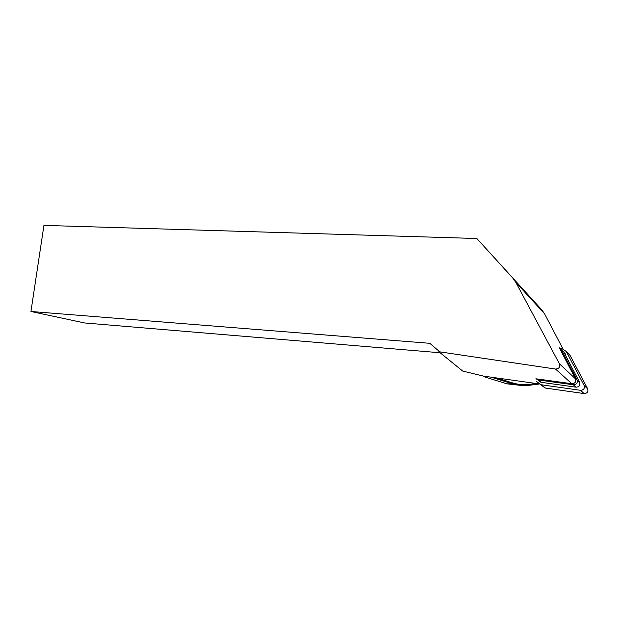 <?xml version="1.0" encoding="UTF-8"?>
<svg xmlns="http://www.w3.org/2000/svg" width="619" height="619" viewBox="0 0 619 619"><rect width="100%" height="100%" fill="white"/><g stroke="black" fill="none" stroke-linecap="round" stroke-linejoin="round"><path stroke-width="0.93" d="M559.344 347.808L575.508 378.867C576.281 381.869 575.066 383.486 571.848 383.726L535.892 378.774M565.82 354.354L564.048 352.567M538.77 383.865L483.493 376.104L462.695 371.052L438.863 351.716L555.498 369.048C559.003 368.823 560.303 367.059 559.39 363.755L515.851 282.403L512.834 278.14L476.847 238.508L541.942 310.034L544.519 313.717L562.795 348.59M476.847 238.508L43.926 225.386L30.95 311.481L429.803 343.321L438.809 350.988L438.863 351.716M440.155 352.76L84.594 322.956L30.95 311.481M483.555 376.112L485.513 377.211L507.023 383.857L521.832 385.498M496.384 377.915L512.571 382.898C518.057 384.561 523.635 385.049 529.299 384.345L536.039 383.486M485.513 377.211L483.88 376.159M536.596 383.563L536.828 384.337L529.554 385.266C523.759 385.977 518.064 385.482 512.47 383.772L491.022 377.164M512.571 382.898L512.462 383.765L491.045 377.164M559.274 347.785L561.038 349.317L577.047 379.927C577.829 382.929 576.606 384.554 573.38 384.786L538.073 379.911L536.008 378.789M562.524 350.811L563.816 352.126L579.663 382.387C580.436 385.351 579.229 386.952 576.041 387.185L540.867 382.271L537.81 379.857M561.534 348.311L566.261 351.491L584.127 385.498C584.901 388.469 583.694 390.071 580.49 390.303L540.782 384.693L536.619 381.497M567.77 353.039L570.076 355.407L587.686 388.864C588.452 391.788 587.269 393.359 584.119 393.576L545.037 387.997L540.782 384.693M512.834 278.14L541.942 310.034M555.498 369.048L571.848 383.726M559.39 363.755L575.508 378.867M515.851 282.403L544.519 313.717M539.11 384.074L536.828 384.337L539.11 384.074M507.023 383.857L512.47 383.772C518.002 385.467 523.705 385.97 529.554 385.266L536.82 384.337M529.299 384.345L529.554 385.266M561.038 349.317L563.816 352.126M577.047 379.927L579.663 382.387M573.38 384.786L576.041 387.185M538.073 379.911L541.13 382.318M541.246 384.778L545.494 388.082M580.49 390.303L584.119 393.576M584.127 385.498L587.686 388.864M566.261 351.491L570.076 355.407"/></g></svg>
